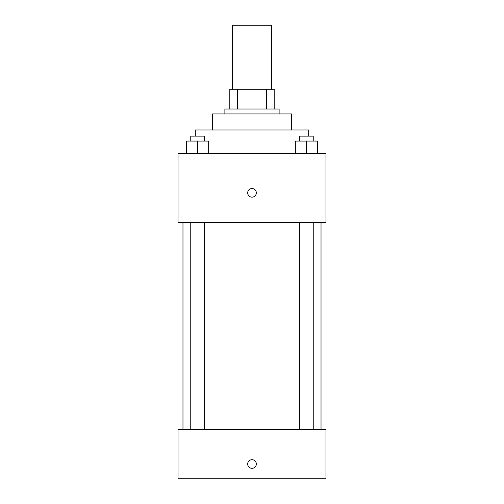 <?xml version="1.0" encoding="UTF-8"?>
<svg xmlns="http://www.w3.org/2000/svg" width="504" height="504" viewBox="0 0 504 504"><rect width="100%" height="100%" fill="white"/><g stroke="black" fill="none" stroke-linecap="round" stroke-linejoin="round"><path stroke-width="0.76" d="M271.719 89.296L271.719 25.2L232.281 25.2L232.281 89.296M237.535 109.015L237.535 89.296L229.811 89.296L229.811 109.015L229.811 89.296M237.535 89.296L274.189 89.296L274.189 109.015M266.465 109.015L266.465 89.296M224.885 113.948L224.885 109.015L279.115 109.015L279.115 113.948M212.556 129.969L212.556 113.948L291.444 113.948L291.444 129.969M195.3 136.137L195.3 129.969L308.7 129.969L308.7 136.137M178.044 153.392L325.956 153.392L325.956 222.415L178.044 222.415L178.044 153.392M252 197.146A4.316 4.316 0 0 1 248.264 190.676A4.316 4.316 0 0 1 255.736 190.676A4.316 4.316 0 0 1 252 197.146M178.044 429.496L325.956 429.496L325.956 478.8L178.044 478.8L178.044 429.496M252 468.323A4.316 4.316 0 0 1 248.264 461.853A4.316 4.316 0 0 1 255.736 461.853A4.316 4.316 0 0 1 252 468.323M295.338 153.392L295.338 141.063L317.526 141.063L317.526 153.392L317.526 141.063M306.432 153.392L306.432 141.063M313.236 141.063L313.236 136.137L299.628 136.137L299.628 141.063M186.474 153.392L186.474 141.063L208.662 141.063L208.662 153.392L208.662 141.063M197.568 153.392L197.568 141.063M204.372 141.063L204.372 136.137L190.764 136.137L190.764 141.063M321.029 429.496L321.029 222.415M182.971 429.496L182.971 222.415M299.628 222.415L299.628 429.496M313.236 222.415L313.236 429.496M204.372 429.496L204.372 222.415M190.764 429.496L190.764 222.415"/></g></svg>
